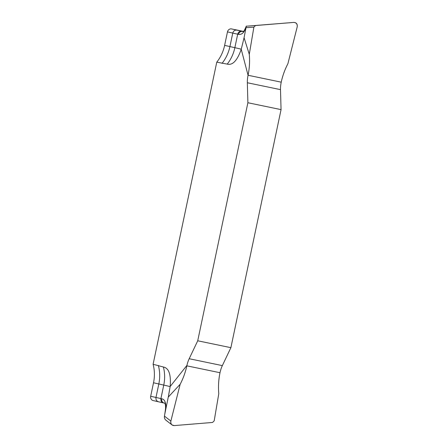 <?xml version="1.0" encoding="UTF-8"?>
<svg xmlns="http://www.w3.org/2000/svg" width="448" height="448" viewBox="0 0 448 448"><rect width="100%" height="100%" fill="white"/><g stroke="black" fill="none" stroke-linecap="round" stroke-linejoin="round"><path stroke-width="0.67" d="M230.888 347.67L197.725 340.788L189.185 358.725L197.725 340.788L247.89 102.738L281.053 109.626L280.504 89.634L281.053 109.626L230.888 347.67L222.342 365.613L230.888 347.67L281.053 109.626M180.169 384.261C183.176 378.532 185.399 372.394 186.833 365.831C185.444 372.305 183.221 378.448 180.169 384.261L170.873 421.058L180.169 384.261L168.28 397.062L170.173 386.501C171.125 374.55 168.868 368.06 163.408 367.013L153.098 364.274A37.251 33.869 -77.3 0 1 153.524 382.777L158.822 383.975L155.977 397.46L150.685 396.267L153.524 382.777M186.934 365.389A14.902 6.199 101.7 0 1 189.185 358.725A14.902 6.199 -78.3 0 0 186.934 365.389L170.173 386.501M247.89 102.738L247.341 82.751L247.89 102.738L197.725 340.788M247.974 75.718A14.902 6.199 -78.3 0 0 247.341 82.751A14.902 6.199 -78.3 0 1 247.974 75.718L248.063 75.275C249.502 68.186 249.906 61.191 249.278 54.303L244.07 37.722L241.231 49.308L248.063 75.275C249.502 68.309 249.906 61.314 249.278 54.303L253.887 27.121L255.494 25.542L253.887 27.121L249.278 54.303M153.098 364.274L216.765 62.16L227.242 64.109C232.613 65.526 237.272 60.592 241.231 49.308M158.435 401.772L153.233 400.596A3.724 3.388 -77.3 0 1 153.177 400.585A3.724 3.388 -77.3 0 1 150.685 396.267M216.765 62.16A37.251 33.869 102.7 0 0 224.627 45.371L229.919 46.57L232.764 33.079L237.698 34.199A83.81 0.549 -168.1 0 1 238.498 34.378C242.418 34.793 244.468 32.166 246.294 26.219L244.07 37.722M243.41 31.394L231.554 28.93A3.724 3.388 -77.3 0 0 227.472 31.886L224.627 45.371M220.097 372.277A14.902 6.199 101.7 0 1 222.342 365.613A14.902 6.199 101.7 0 0 220.097 372.277L220.002 372.719C218.568 379.809 218.159 386.803 218.786 393.691C218.159 386.68 218.562 379.691 220.002 372.719L220.097 372.277M281.137 82.606A14.902 6.199 -78.3 0 0 280.504 89.634A14.902 6.199 101.7 0 1 281.137 82.606L281.232 82.163L281.137 82.606M246.294 26.219L293.821 22.406C296.453 22.557 297.578 24.063 297.192 26.936L287.896 63.734L297.192 26.936C297.506 24.13 296.38 22.618 293.821 22.406L246.322 26.219M287.896 63.734C284.889 69.462 282.666 75.6 281.232 82.163C282.621 75.69 284.844 69.546 287.896 63.734M222.04 63.347C225.949 58.425 228.575 52.83 229.919 46.57L234.858 47.684A83.81 0.549 -168.1 0 1 241.254 49.202M231.554 28.93L236.863 30.128C234.791 29.926 233.425 30.906 232.764 33.079L227.472 31.886M163.38 402.892L153.177 400.585M158.536 401.794C156.559 401.162 155.708 399.717 155.977 397.46L160.91 398.574A83.81 0.549 11.9 0 1 161.711 398.759C163.705 399.118 164.982 400.742 165.536 403.631C166.023 404.292 165.766 407.792 164.78 414.126L168.28 397.062M158.374 365.462C159.97 371.532 160.115 377.703 158.822 383.975L163.755 385.09L160.91 398.574A3.724 3.416 -77.2 0 0 163.43 402.903L158.486 401.783M170.873 421.058C170.542 422.677 170.951 423.976 172.099 424.956L174.244 425.589L212.57 422.453L214.178 420.874L212.57 422.453L174.244 425.589C171.612 425.438 170.486 423.931 170.873 421.058L164.472 416.142C164.192 417.833 164.702 419.21 165.995 420.263M214.178 420.874L218.786 393.691L214.178 420.874M164.472 416.142L164.741 414.327M293.821 22.406L255.494 25.542M280.504 89.634L247.341 82.751M281.232 82.163L248.063 75.275M253.887 27.121L246.221 27.686M227.242 64.109A37.251 34.132 102.8 0 0 234.858 47.684L237.698 34.199A3.724 3.416 102.8 0 1 241.808 31.248A87.534 0.571 -168.1 0 1 242.642 31.438A3.724 3.45 102.8 0 0 238.498 34.378M236.863 30.128L241.808 31.248M164.321 403.105A87.534 0.571 11.9 0 0 163.486 402.914A3.724 3.416 -77.2 0 1 163.43 402.903L164.259 403.094C164.948 402.27 166.566 406.241 164.735 414.35M164.265 403.094A3.724 3.45 -77.2 0 1 161.711 398.759M163.408 367.013A37.251 34.132 -77.2 0 1 163.755 385.09A83.81 0.549 -168.1 0 1 170.15 386.607M186.833 365.831L220.002 372.719M189.185 358.725L222.342 365.613M242.738 31.461C243.292 32.374 244.479 30.576 246.31 26.074M165.872 420.174L172.026 424.906"/></g></svg>
